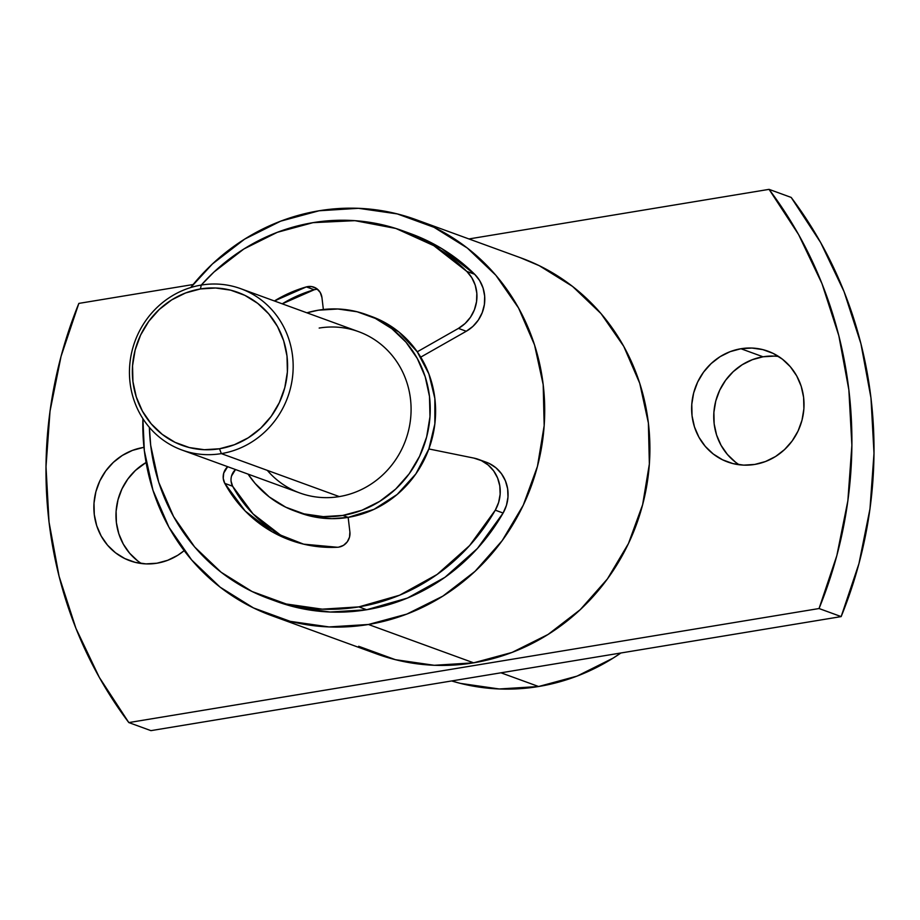 <?xml version="1.0" encoding="UTF-8"?>
<svg xmlns="http://www.w3.org/2000/svg" width="920" height="920" viewBox="0 0 920 920"><rect width="100%" height="100%" fill="white"/><g stroke="black" fill="none" stroke-linecap="round" stroke-linejoin="round"><path stroke-width="1.38" d="M500.974 672.807L538.602 686.515A210.737 199.617 -70 0 0 620.896 652.993L613.042 658.156L577.035 676.119L538.602 686.515L500.974 672.807M156.964 563.212A58.937 55.832 110 0 1 129.869 560.728A58.937 55.832 110 0 1 94.277 500.25A58.937 55.832 110 0 1 143.163 447.499L132.411 450.409L122.337 455.423L113.332 462.369L105.742 470.959L99.854 480.872L95.887 491.728L94.012 503.102L94.288 514.567L96.703 525.676L101.165 536.003L107.513 545.158L115.495 552.782L124.809 558.578L135.09 562.327L145.946 563.891L156.964 563.212L167.704 560.291L177.778 555.278L184.172 550.643A58.937 55.832 110 0 1 156.964 563.212M137.609 560.832L129.628 553.219L123.28 544.065L118.806 533.738L116.391 522.629L116.115 511.163L118.001 499.79L121.957 488.934L127.845 479.021L135.447 470.43L146.084 462.495A58.937 55.832 -70 0 0 141.381 563.511M778.619 356.488A58.937 55.832 -70 0 0 763.036 356.787L740.933 348.737A58.937 55.832 110 0 1 768.016 351.21A58.937 55.832 110 0 1 803.608 411.688A58.937 55.832 110 0 1 754.733 464.439L765.474 461.529L775.548 456.515L784.553 449.569L792.154 440.979L798.043 431.066L801.998 420.21L803.884 408.836L803.608 397.371L801.193 386.262L796.72 375.935L790.372 366.781L782.391 359.168L773.087 353.36L762.806 349.611L751.95 348.047L740.933 348.737L730.181 351.647L720.107 356.661L711.102 363.607L703.512 372.197L697.624 382.11L693.657 392.966L691.782 404.34L692.047 415.805L694.473 426.914L698.935 437.241L705.283 446.395L713.264 454.008L722.579 459.816L732.86 463.565L743.716 465.129L754.733 464.439A58.937 55.832 110 0 1 727.639 461.966A58.937 55.832 110 0 1 692.047 401.488A58.937 55.832 110 0 1 740.933 348.737L763.036 356.787A58.937 55.832 -70 0 0 715.196 403.385A58.937 55.832 -70 0 0 739.151 464.749M415.932 219.627A210.737 199.617 110 0 0 319.091 210.772A210.737 199.617 110 0 0 190.693 287.558L212.451 263.936L244.651 239.119L280.657 221.168L319.091 210.772L358.478 208.311L397.291 213.911L434.044 227.32L467.337 248.055L495.88 275.31L518.569 308.027L534.543 344.954L543.191 384.675L544.168 425.661L537.452 466.348L523.284 505.149L502.216 540.592L475.065 571.32L442.865 596.125L406.858 614.077L368.425 624.484L473.616 662.825A210.737 199.617 -70 0 0 648.404 474.225A210.737 199.617 -70 0 0 521.122 257.979L415.932 219.627A210.737 199.617 110 0 1 543.214 435.884A210.737 199.617 110 0 1 368.425 624.484L329.049 626.934L290.226 621.345L253.471 607.924L220.179 587.202L191.647 559.947L168.946 527.229L152.973 490.303L144.325 450.581L142.899 418.669A210.737 199.617 110 0 0 271.584 615.618L376.774 653.959A210.737 199.617 -70 0 0 473.616 662.825L368.425 624.484A210.737 199.617 110 0 1 271.584 615.618M268.893 598.655L276.724 601.519A195.73 185.392 -70 0 0 366.666 609.741L358.834 606.889A195.73 185.392 110 0 1 268.893 598.655A195.73 185.392 110 0 1 149.373 427.363L150.696 445.372L158.723 482.264L173.57 516.568L194.637 546.952L221.145 572.263L252.068 591.514L286.2 603.98L322.253 609.167L358.834 606.889L366.666 609.741A195.73 185.392 -70 0 0 503.113 513.038L495.282 510.174A195.73 185.392 110 0 1 358.834 606.889L399.591 595.217L437.138 574.436L469.579 545.606L495.282 510.174L503.113 513.038A35.581 33.706 -70 0 0 486.335 462.254L478.492 459.39A35.581 33.706 110 0 1 495.282 510.174L498.617 502.469L500.147 494.224L499.79 485.909L497.582 477.974L493.626 470.856L488.14 464.979L481.447 460.644L473.915 458.102A35.581 33.706 110 0 1 478.492 459.39M402.96 230.886A195.73 185.392 110 0 1 466.808 271.411L474.651 274.263A195.73 185.392 -70 0 0 410.791 233.737L402.96 230.886A195.73 185.392 110 0 0 313.018 222.651L277.322 232.311L243.869 248.986L213.969 272.032L201.238 285.073A85.847 81.316 -70 0 0 130.065 382.766A85.847 81.316 -70 0 0 221.352 453.617L219.5 448.764A81.409 77.107 110 0 1 132.928 381.581A81.409 77.107 110 0 1 200.445 288.949L215.648 288.006L230.644 290.156L244.846 295.343L257.703 303.358L268.732 313.881L277.495 326.519L283.67 340.779L287.005 356.12L287.385 371.956L284.786 387.676L279.312 402.661L271.181 416.357L260.693 428.225L248.25 437.805L234.347 444.739L219.5 448.764L204.286 449.707L189.29 447.546L175.087 442.359L162.23 434.355L151.202 423.832L142.439 411.194L136.275 396.922L132.928 381.581L132.549 365.746L135.148 350.037L140.622 335.041L148.752 321.356L159.24 309.488L171.683 299.897L185.598 292.962L200.445 288.949A81.409 77.107 110 0 1 287.005 356.12A81.409 77.107 110 0 1 219.5 448.764L221.352 453.617A85.847 81.316 110 0 1 181.907 450.006A85.847 81.316 110 0 1 130.053 361.905A85.847 81.316 110 0 1 201.261 285.073L200.445 288.949L201.261 285.073A85.847 81.316 110 0 1 240.706 288.684A85.847 81.316 110 0 1 292.56 376.774A85.847 81.316 110 0 1 221.352 453.617A85.847 81.316 -70 0 0 292.548 355.913A85.847 81.316 -70 0 0 201.261 285.073A195.73 185.392 110 0 1 313.018 222.651L354.924 220.662L395.887 228.47L433.815 245.674L466.808 271.411L471.81 277.736L475.214 285.165L476.824 293.273L476.548 301.622L474.409 309.741L470.522 317.17L465.094 323.506L458.447 328.394L417.266 351.796A104.535 99.015 -70 0 0 371.726 316.56L366.367 314.605A104.535 99.015 110 0 1 429.502 421.866A104.535 99.015 110 0 1 342.792 515.43L348.162 517.373A104.535 99.015 -70 0 0 428.858 448.948A104.535 99.015 -70 0 0 417.266 351.796L428.869 373.876L434.849 398.429L434.838 423.959L428.858 448.948L473.915 458.102L428.858 448.948L415.909 473.834L397.187 494.454L374.049 509.323L348.162 517.373L331.901 518.673L315.744 517.189L300.127 512.992M294.756 511.025L300.115 512.981A104.535 99.015 -70 0 0 348.162 517.373L342.792 515.43A104.535 99.015 110 0 1 294.756 511.025A104.535 99.015 110 0 1 248.078 474.122L255.105 483.414L269.261 496.926L285.775 507.207L304.014 513.866L323.265 516.637L342.792 515.43L361.859 510.266L379.718 501.354L395.692 489.049L409.17 473.811L419.612 456.228L426.638 436.977L429.973 416.806L429.49 396.474L425.201 376.763L417.277 358.443L406.019 342.217L391.862 328.704L375.348 318.412L357.121 311.765L337.858 308.993L318.332 310.201A104.535 99.015 110 0 1 366.367 314.605M279.956 534.646L253.046 513.889L232.622 486.231L224.779 483.379L245.203 511.025L272.124 531.783L303.611 544.157L337.41 547.262A13.34 12.638 -70 0 0 338.824 547.112L343.539 545.318L347.3 541.799L349.531 537.107L349.887 531.933L348.162 517.373L349.887 531.933A13.34 12.638 110 0 1 338.824 547.112A13.34 12.638 110 0 1 337.41 547.262A133.446 126.408 110 0 1 290.214 540.143A133.446 126.408 110 0 1 224.779 483.379A13.34 12.638 110 0 1 227.677 466.693L223.721 473.098L223.238 478.388L224.779 483.379L232.622 486.231L231.081 481.24M319.171 328.06A85.847 81.316 110 0 1 410.469 398.9A85.847 81.316 110 0 1 339.273 496.593A85.847 81.316 -70 0 0 410.481 419.761A85.847 81.316 -70 0 0 358.627 331.671L240.706 288.684M221.352 453.617L339.273 496.593L221.352 453.617M181.907 450.006L299.816 492.982A85.847 81.316 -70 0 0 339.273 496.593A85.847 81.316 110 0 1 267.294 470.361M231.564 475.962L235.52 469.545A13.34 12.638 -70 0 0 232.622 486.231A133.446 126.408 -70 0 0 294.158 541.512M318.332 310.201L306.889 312.811A104.535 99.015 110 0 1 318.332 310.201M282.244 303.818L314.203 289.765L306.372 286.902A13.34 12.638 110 0 1 313.892 287.155A13.34 12.638 110 0 1 321.954 297.608L320.217 292.445L316.572 288.535L311.673 286.58L306.372 286.902L314.203 289.765A133.446 126.408 -70 0 0 282.244 303.818M317.561 289.282A13.34 12.638 -70 0 0 314.203 289.765M274.401 300.966A133.446 126.408 110 0 1 306.372 286.902L274.401 300.966M323.368 309.511L321.954 297.608L323.368 309.511M410.193 233.519L441.657 248.526L474.651 274.263L479.653 280.589L483.057 288.017L484.667 296.136L484.391 304.485L482.241 312.593L478.354 320.034L472.937 326.37L466.279 331.257L420.739 357.132L466.279 331.257L458.447 328.394L466.279 331.257A35.581 33.706 -70 0 0 474.651 274.263L466.808 271.411A35.581 33.706 110 0 1 458.447 328.394L417.266 351.796L399.004 332.074L376.176 318.308L371.185 316.353M275.885 601.208L294.043 606.832L330.096 612.03L366.666 609.741L407.433 598.069L444.981 577.3L477.422 548.469L503.113 513.038L506.448 505.322L507.978 497.087L507.633 488.761L505.413 480.826L501.457 473.719L495.983 467.831L489.291 463.496M128.823 722.579L99.314 677.384L75.923 628.325L59.064 576.23L49.024 522.042L46 466.693L50.025 411.159L61.042 356.408L78.844 303.404L193.154 284.521L78.844 303.404A422.591 400.28 110 0 0 128.823 722.579L150.938 730.641L128.823 722.579L819.053 608.534L841.156 616.595A422.591 400.28 -70 0 0 791.177 197.42L769.062 189.359L798.583 234.554L821.974 283.624L838.833 335.708L848.861 389.896L851.885 445.245L847.86 500.779L836.855 555.53L819.053 608.534L128.823 722.579M468.935 238.947L769.062 189.359A422.591 400.28 110 0 1 819.053 608.534L841.156 616.595L858.958 563.592L869.975 508.841L874 453.307L870.975 397.957L860.936 343.769L844.077 291.674L820.686 242.615L791.177 197.42L769.062 189.359L468.935 238.947M143.968 447.373L143.163 447.499A58.937 55.832 110 0 1 143.968 447.373M358.662 646.277L395.416 659.686L434.228 665.286L473.616 662.825L512.049 652.429L548.055 634.466L580.255 609.661L607.407 578.944L628.475 543.501L642.631 504.689L649.359 464.013L648.381 423.016L639.733 383.295L623.76 346.368L601.059 313.651L572.528 286.396L539.235 265.673L520.214 257.646M150.938 730.641L841.156 616.595L150.938 730.641M735.379 462.07L727.398 454.457L721.05 445.303L716.577 434.976L714.161 423.867L713.885 412.401L715.771 401.016L719.727 390.172L725.615 380.259L733.217 371.668L742.221 364.722L752.295 359.709L763.036 356.787L774.053 356.109M451.639 680.949A210.737 199.617 -70 0 0 538.602 686.515L499.215 688.976L460.402 683.376L451.639 680.949M291.226 540.511L290.214 540.143"/></g></svg>
